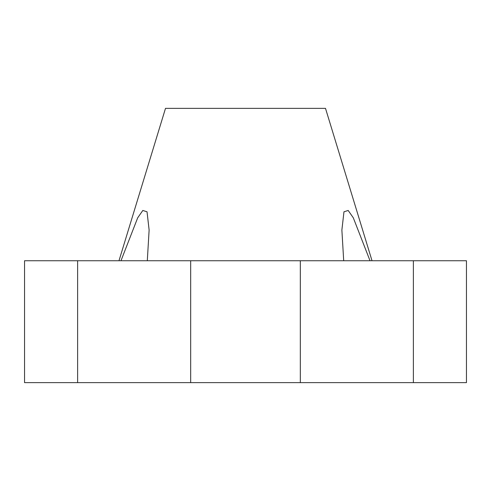 <?xml version="1.0" encoding="UTF-8"?>
<svg xmlns="http://www.w3.org/2000/svg" width="491" height="491" viewBox="0 0 491 491"><rect width="100%" height="100%" fill="white"/><g stroke="black" fill="none" stroke-linecap="round" stroke-linejoin="round"><path stroke-width="0.74" d="M118.982 260.739L165.504 108.358L325.496 108.358L372.018 260.739M120.976 260.739L137.701 217.795L142.82 210.467L147.03 211.793L149.123 230.034L147.3 260.739M343.7 260.739L341.877 230.034L343.97 211.793L348.18 210.467L353.299 217.795L370.024 260.739L353.299 217.795L348.18 210.467L343.97 211.793L341.877 230.034M77.627 382.642L466.45 382.642L466.45 260.739L24.55 260.739L24.55 382.642L77.627 382.642L77.627 260.739M413.373 382.642L413.373 260.739M300.326 382.642L300.326 260.739M190.674 382.642L190.674 260.739"/></g></svg>
